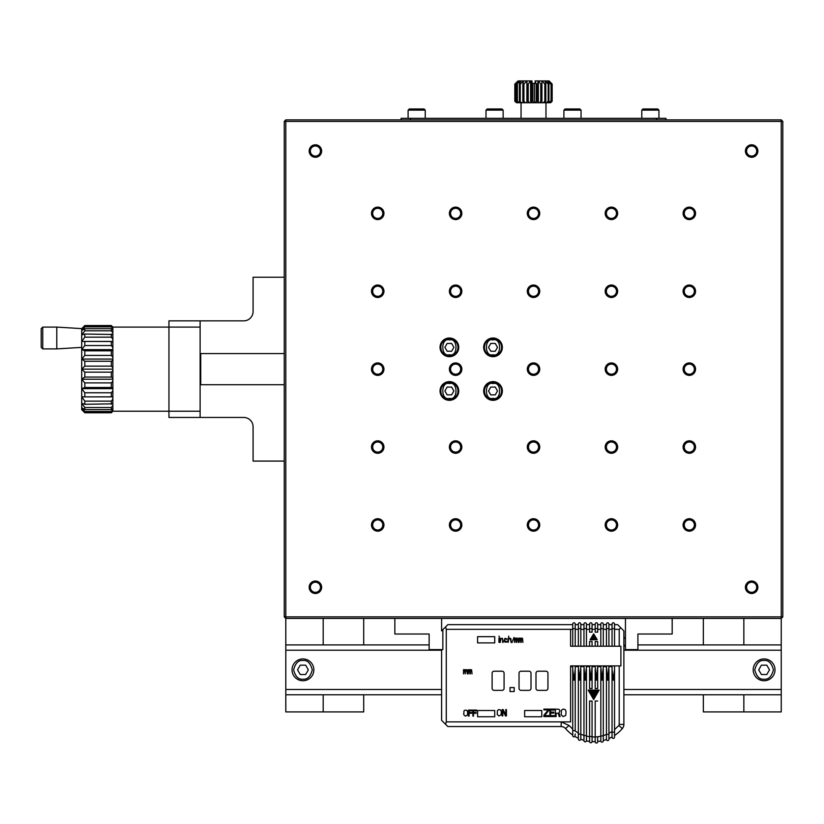 <?xml version="1.0" encoding="UTF-8"?>
<svg xmlns="http://www.w3.org/2000/svg" width="824" height="824" viewBox="0 0 824 824"><rect width="100%" height="100%" fill="white"/><g stroke="black" fill="none" stroke-linecap="round" stroke-linejoin="round"><path stroke-width="1.24" d="M84.82 382.892L81.71 379.225L84.82 377.062L111.312 377.062L112.867 378.123L112.867 381.09L111.312 382.892L84.82 382.892L84.82 387.486L111.312 387.486L112.867 388.063L112.867 411.217L111.312 412.783L84.82 412.783L81.71 409.662L84.82 412.402L111.312 412.402L112.867 411.011M112.867 360.181L111.312 361.252L84.82 361.252L81.71 359.079L84.82 355.412L111.312 355.412L112.867 357.214L112.867 370.687L111.312 372.17L84.82 372.17L81.71 369.152L81.71 388.671L84.82 387.486M84.82 372.17L84.82 377.062M84.82 361.252L84.82 366.144L111.312 366.144L112.867 367.628M84.82 328.694L81.71 330.63L84.82 326.84L111.312 326.84L112.867 328.704L112.867 329.651L111.312 328.694L84.82 328.694L84.82 330.795L111.312 330.795L112.867 332.844L112.867 334.482L84.82 334.029L81.71 334.956L81.71 341.424L84.82 337.171L111.312 337.171L112.867 339.261L112.867 341.497L81.71 341.424L81.71 349.644L84.82 345.555L111.312 345.555L112.867 347.563L112.867 350.241L111.312 350.828L84.82 350.828L81.71 349.644L81.71 369.152L84.82 366.144M84.82 350.828L84.82 355.412M84.82 341.558L84.82 345.555M84.82 334.029L84.82 337.171M81.71 328.652L84.82 325.531L111.312 325.531L112.867 327.293L111.312 325.913L84.82 325.913L81.71 328.724L81.71 334.956L84.82 330.795M84.82 325.913L84.82 326.84M81.71 347.378L56.784 348.902L56.784 327.087L81.741 328.622L84.82 325.531M84.82 412.783L81.71 409.579L81.71 407.684L84.82 409.61L111.312 409.61L112.867 408.663M112.867 409.61L111.312 411.475L84.82 411.475L84.82 412.402M84.82 411.475L81.71 407.684L81.71 403.358L84.82 404.285L112.867 403.832M112.867 405.47L111.312 407.509L84.82 407.509L84.82 409.61M84.82 407.509L81.71 403.358L81.71 396.89L112.867 396.818M112.867 399.043L111.312 401.144L84.82 401.144L84.82 404.285M84.82 401.144L81.71 396.89L81.71 388.671L84.82 392.76L84.82 396.756M111.312 382.892L111.312 387.486M111.312 372.17L111.312 377.062M111.312 361.252L111.312 366.144M111.312 350.828L111.312 355.412M111.312 341.558L111.312 345.555M111.312 334.029L111.312 337.171M111.312 328.694L111.312 330.795M111.312 325.913L111.312 326.84M111.312 411.475L111.312 412.402M111.312 407.509L111.312 409.61M111.312 401.144L111.312 404.285M112.867 390.751L111.312 392.76L111.312 396.756M111.312 392.76L84.82 392.76M112.867 381.09L112.867 388.063M112.867 370.687L112.867 378.123M112.867 350.241L112.867 357.214M112.867 341.497L112.867 347.563M112.867 334.482L112.867 339.261M112.867 329.651L112.867 332.844M112.867 327.293L112.867 328.704M111.312 325.531L112.867 327.107M284.249 277.235L253.081 277.235L253.081 311.513A9.352 9.352 0 0 1 243.739 320.855L168.951 320.855L168.951 411.217L112.867 411.217L111.312 412.783M200.119 320.855L200.119 411.217L168.951 411.217L168.951 417.449L243.739 417.449A9.352 9.352 0 0 1 253.081 426.801L253.081 461.079L284.249 461.079M200.119 411.217L200.119 417.449M200.119 327.087L112.867 327.087M285.804 119.882L284.249 121.437L285.804 121.437L285.804 119.882L781.245 119.882L781.245 121.437L782.8 121.437L782.8 616.877L781.245 616.877L781.245 121.437L285.804 121.437L285.804 616.877L781.245 616.877L781.245 618.433L285.804 618.433L285.804 711.915L323.193 711.915L323.193 694.776M743.845 694.776L743.845 711.915L781.245 711.915L781.245 689.472L623.881 689.472M782.8 616.877L781.245 618.433L781.245 689.472M656.604 119.882L656.604 118.316L665.947 118.316L665.947 119.882M401.092 119.882L401.092 118.316L656.604 118.316M200.119 354.196L200.737 353.578L284.249 353.578M200.119 384.108L200.737 384.736L200.737 353.578M781.245 694.776L623.881 694.776M441.602 694.776L285.804 694.776M285.804 644.914L429.139 644.914M637.91 644.914L781.245 644.914M323.193 644.914L323.193 618.433M363.703 694.776L363.703 711.915L323.193 711.915M743.845 618.433L743.845 644.914M743.845 711.915L703.346 711.915L703.346 694.776M703.346 644.914L703.346 618.433M363.703 644.914L363.703 618.433M441.602 689.472L285.804 689.472M781.245 650.218L623.881 650.218M441.602 650.218L285.804 650.218M658.942 110.138L641.803 110.138L642.967 108.974L657.768 108.974L658.942 110.138L658.942 118.316M581.044 110.138L563.904 110.138L565.068 108.974L579.869 108.974L581.044 110.138L581.044 118.316M503.145 110.138L486.006 110.138L487.169 108.974L501.971 108.974L503.145 110.138L503.145 118.316M425.246 110.138L408.107 110.138L409.271 108.974L424.072 108.974L425.246 110.138L425.246 118.316M764.106 680.748A10.908 10.908 0 0 1 754.66 664.391A10.908 10.908 0 0 1 773.551 664.391A10.908 10.908 0 0 1 764.106 680.748A10.908 10.908 0 0 1 754.66 664.391A10.908 10.908 0 0 1 773.551 664.391A10.908 10.908 0 0 1 764.106 680.748M302.944 680.748A10.908 10.908 0 0 1 293.498 664.391A10.908 10.908 0 0 1 312.389 664.391A10.908 10.908 0 0 1 302.944 680.748A10.908 10.908 0 0 1 293.498 664.391A10.908 10.908 0 0 1 312.389 664.391A10.908 10.908 0 0 1 302.944 680.748M758.708 669.85L761.407 665.174L766.804 665.174L769.503 669.85L766.804 674.516L761.407 674.516L758.708 669.85M297.546 669.85L300.245 665.174L305.642 665.174L308.341 669.85L305.642 674.516L300.245 674.516L297.546 669.85M56.784 348.902L42.755 348.902L41.2 347.347L41.2 328.652L42.755 327.087L42.755 348.902M112.867 369.152L81.71 369.152M112.867 396.89L81.71 396.89M112.867 388.671L81.71 388.671M112.867 379.225L81.71 379.225M112.867 359.079L81.71 359.079M112.867 349.644L81.71 349.644M112.867 341.424L81.71 341.424M514.835 84.048L514.825 101.187L516.432 102.743L514.825 101.187L514.825 84.048L518.069 80.927L514.825 84.048M515.237 84.048L518.069 80.927L519.038 80.927L515.237 84.048L515.237 101.187L517.266 102.743L515.237 101.187M519.378 84.048L520.923 80.927L516.782 84.048L519.038 80.927L523.59 80.927L520.243 84.048L519.378 84.048L519.378 101.187L521.891 102.743L520.14 102.743L519.378 101.187M527.01 84.048L526.886 80.927L523.93 84.048L522.859 84.048L523.59 80.927L530.605 80.927L528.225 84.048L527.01 84.048L527.01 101.187L528.225 101.187L529.399 102.743L526.948 102.743L527.01 101.187M531.573 84.048L530.605 80.927L531.964 80.927L531.964 83.42L533.169 83.42L531.573 84.048L531.573 101.187L532.85 101.187L533.664 102.743L531.089 102.743L531.573 101.187M536.259 84.048L535.085 80.927L538.34 80.927L537.516 84.048L536.259 84.048L536.259 101.187L537.516 101.187L537.918 102.743L535.384 102.743L536.259 101.187M548.176 84.048L544.88 80.927L545.818 84.048L544.829 84.048L541.873 80.927L541.934 84.048L540.771 84.048L538.34 80.927L547.177 80.927L548.939 84.048L548.176 84.048L548.176 101.187L548.939 101.187L548.063 102.743L546.549 102.743L548.176 101.187M550.607 84.048L547.177 80.927L548.609 80.927L551.081 84.048L551.081 101.187L549.865 102.743L548.908 102.743L550.607 101.187M551.956 84.048L548.609 80.927L552.131 84.048L552.131 101.187L550.638 102.743L552.152 101.187L552.152 84.048L552.131 101.187M515.546 84.048L515.546 101.187M520.243 84.048L520.243 101.187M517.39 84.048L517.39 101.187L516.782 101.187L516.782 84.048M528.225 84.048L528.225 101.187M523.93 84.048L523.93 101.187L522.859 101.187L522.859 84.048M532.85 84.048L532.85 101.187M537.516 84.048L537.516 101.187M548.939 84.048L548.939 101.187M551.081 84.048L551.081 101.187M545.818 84.048L545.818 101.187L544.829 101.187L544.829 84.048M541.934 84.048L541.934 101.187L540.771 101.187L540.771 84.048M517.39 101.187L519.13 102.743L517.894 102.743L516.782 101.187M523.93 101.187L525.393 102.743L523.219 102.743L522.859 101.187M545.818 101.187L545.354 102.743L543.366 102.743L544.829 101.187M541.934 101.187L541.904 102.743L539.566 102.743L540.771 101.187M550.638 102.743L551.956 101.187M689.317 531.181A6.231 6.231 0 0 1 683.92 521.839A6.231 6.231 0 0 1 694.714 521.839A6.231 6.231 0 0 1 689.317 531.181M611.418 531.181A6.231 6.231 0 0 1 606.021 521.839A6.231 6.231 0 0 1 616.816 521.839A6.231 6.231 0 0 1 611.418 531.181M533.519 219.586A6.231 6.231 0 0 1 528.122 210.244A6.231 6.231 0 0 1 538.917 210.244A6.231 6.231 0 0 1 533.519 219.586M611.418 219.586A6.231 6.231 0 0 1 606.021 210.244A6.231 6.231 0 0 1 616.816 210.244A6.231 6.231 0 0 1 611.418 219.586M689.317 219.586A6.231 6.231 0 0 1 683.92 210.244A6.231 6.231 0 0 1 694.714 210.244A6.231 6.231 0 0 1 689.317 219.586M377.722 297.485A6.231 6.231 0 0 1 372.324 288.142A6.231 6.231 0 0 1 383.119 288.142A6.231 6.231 0 0 1 377.722 297.485M455.621 219.586A6.231 6.231 0 0 1 450.223 210.244A6.231 6.231 0 0 1 461.018 210.244A6.231 6.231 0 0 1 455.621 219.586M377.722 219.586A6.231 6.231 0 0 1 372.324 210.244A6.231 6.231 0 0 1 383.119 210.244A6.231 6.231 0 0 1 377.722 219.586M455.621 297.485A6.231 6.231 0 0 1 450.223 288.142A6.231 6.231 0 0 1 461.018 288.142A6.231 6.231 0 0 1 455.621 297.485M533.519 297.485A6.231 6.231 0 0 1 528.122 288.142A6.231 6.231 0 0 1 538.917 288.142A6.231 6.231 0 0 1 533.519 297.485M611.418 297.485A6.231 6.231 0 0 1 606.021 288.142A6.231 6.231 0 0 1 616.816 288.142A6.231 6.231 0 0 1 611.418 297.485M689.317 297.485A6.231 6.231 0 0 1 683.92 288.142A6.231 6.231 0 0 1 694.714 288.142A6.231 6.231 0 0 1 689.317 297.485M377.722 375.384A6.231 6.231 0 0 1 372.324 366.041A6.231 6.231 0 0 1 383.119 366.041A6.231 6.231 0 0 1 377.722 375.384M533.519 375.384A6.231 6.231 0 0 1 528.122 366.041A6.231 6.231 0 0 1 538.917 366.041A6.231 6.231 0 0 1 533.519 375.384M611.418 375.384A6.231 6.231 0 0 1 606.021 366.041A6.231 6.231 0 0 1 616.816 366.041A6.231 6.231 0 0 1 611.418 375.384M689.317 375.384A6.231 6.231 0 0 1 683.92 366.041A6.231 6.231 0 0 1 694.714 366.041A6.231 6.231 0 0 1 689.317 375.384M689.317 453.282A6.231 6.231 0 0 1 683.92 443.94A6.231 6.231 0 0 1 694.714 443.94A6.231 6.231 0 0 1 689.317 453.282M377.722 531.181A6.231 6.231 0 0 1 372.324 521.839A6.231 6.231 0 0 1 383.119 521.839A6.231 6.231 0 0 1 377.722 531.181M455.621 531.181A6.231 6.231 0 0 1 450.223 521.839A6.231 6.231 0 0 1 461.018 521.839A6.231 6.231 0 0 1 455.621 531.181M533.519 531.181A6.231 6.231 0 0 1 528.122 521.839A6.231 6.231 0 0 1 538.917 521.839A6.231 6.231 0 0 1 533.519 531.181M611.418 453.282A6.231 6.231 0 0 1 606.021 443.94A6.231 6.231 0 0 1 616.816 443.94A6.231 6.231 0 0 1 611.418 453.282M533.519 453.282A6.231 6.231 0 0 1 528.122 443.94A6.231 6.231 0 0 1 538.917 443.94A6.231 6.231 0 0 1 533.519 453.282M455.621 453.282A6.231 6.231 0 0 1 450.223 443.94A6.231 6.231 0 0 1 461.018 443.94A6.231 6.231 0 0 1 455.621 453.282M377.722 453.282A6.231 6.231 0 0 1 372.324 443.94A6.231 6.231 0 0 1 383.119 443.94A6.231 6.231 0 0 1 377.722 453.282M455.621 375.384A6.231 6.231 0 0 1 450.223 366.041A6.231 6.231 0 0 1 461.018 366.041A6.231 6.231 0 0 1 455.621 375.384M751.643 593.507A6.231 6.231 0 0 1 746.245 584.154A6.231 6.231 0 0 1 757.04 584.154A6.231 6.231 0 0 1 751.643 593.507M315.407 593.507A6.231 6.231 0 0 1 310.009 584.154A6.231 6.231 0 0 1 320.804 584.154A6.231 6.231 0 0 1 315.407 593.507M315.407 157.271A6.231 6.231 0 0 1 310.009 147.918A6.231 6.231 0 0 1 320.804 147.918A6.231 6.231 0 0 1 315.407 157.271M751.643 157.271A6.231 6.231 0 0 1 746.245 147.918A6.231 6.231 0 0 1 757.04 147.918A6.231 6.231 0 0 1 751.643 157.271M493.02 400.32A9.352 9.352 0 0 1 484.924 386.291A9.352 9.352 0 0 1 501.116 386.291A9.352 9.352 0 0 1 493.02 400.32M449.389 400.32A9.352 9.352 0 0 1 441.293 386.291A9.352 9.352 0 0 1 457.485 386.291A9.352 9.352 0 0 1 449.389 400.32M449.389 356.689A9.352 9.352 0 0 1 441.293 342.671A9.352 9.352 0 0 1 457.485 342.671A9.352 9.352 0 0 1 449.389 356.689M493.02 356.689A9.352 9.352 0 0 1 484.924 342.671A9.352 9.352 0 0 1 501.116 342.671A9.352 9.352 0 0 1 493.02 356.689M284.249 121.437L284.249 616.877L285.804 616.877L285.804 618.433L284.249 616.877M689.317 530.007A5.047 5.047 0 0 0 693.695 522.426A5.047 5.047 0 0 0 684.95 522.426A5.047 5.047 0 0 0 689.317 530.007M611.418 530.007A5.047 5.047 0 0 0 615.796 522.426A5.047 5.047 0 0 0 607.051 522.426A5.047 5.047 0 0 0 611.418 530.007M533.519 218.412A5.047 5.047 0 0 0 537.897 210.831A5.047 5.047 0 0 0 529.152 210.831A5.047 5.047 0 0 0 533.519 218.412M611.418 218.412A5.047 5.047 0 0 0 615.796 210.831A5.047 5.047 0 0 0 607.051 210.831A5.047 5.047 0 0 0 611.418 218.412M689.317 218.412A5.047 5.047 0 0 0 693.695 210.831A5.047 5.047 0 0 0 684.95 210.831A5.047 5.047 0 0 0 689.317 218.412M377.722 296.31A5.047 5.047 0 0 0 382.099 288.73A5.047 5.047 0 0 0 373.354 288.73A5.047 5.047 0 0 0 377.722 296.31M455.621 218.412A5.047 5.047 0 0 0 459.998 210.831A5.047 5.047 0 0 0 451.253 210.831A5.047 5.047 0 0 0 455.621 218.412M377.722 218.412A5.047 5.047 0 0 0 382.099 210.831A5.047 5.047 0 0 0 373.354 210.831A5.047 5.047 0 0 0 377.722 218.412M455.621 296.31A5.047 5.047 0 0 0 459.998 288.73A5.047 5.047 0 0 0 451.253 288.73A5.047 5.047 0 0 0 455.621 296.31M533.519 296.31A5.047 5.047 0 0 0 537.897 288.73A5.047 5.047 0 0 0 529.152 288.73A5.047 5.047 0 0 0 533.519 296.31M611.418 296.31A5.047 5.047 0 0 0 615.796 288.73A5.047 5.047 0 0 0 607.051 288.73A5.047 5.047 0 0 0 611.418 296.31M689.317 296.31A5.047 5.047 0 0 0 693.695 288.73A5.047 5.047 0 0 0 684.95 288.73A5.047 5.047 0 0 0 689.317 296.31M377.722 374.209A5.047 5.047 0 0 0 382.099 366.628A5.047 5.047 0 0 0 373.354 366.628A5.047 5.047 0 0 0 377.722 374.209M533.519 374.209A5.047 5.047 0 0 0 537.897 366.628A5.047 5.047 0 0 0 529.152 366.628A5.047 5.047 0 0 0 533.519 374.209M611.418 374.209A5.047 5.047 0 0 0 615.796 366.628A5.047 5.047 0 0 0 607.051 366.628A5.047 5.047 0 0 0 611.418 374.209M689.317 374.209A5.047 5.047 0 0 0 693.695 366.628A5.047 5.047 0 0 0 684.95 366.628A5.047 5.047 0 0 0 689.317 374.209M689.317 452.108A5.047 5.047 0 0 0 693.695 444.527A5.047 5.047 0 0 0 684.95 444.527A5.047 5.047 0 0 0 689.317 452.108M377.722 530.007A5.047 5.047 0 0 0 382.099 522.426A5.047 5.047 0 0 0 373.354 522.426A5.047 5.047 0 0 0 377.722 530.007M455.621 530.007A5.047 5.047 0 0 0 459.998 522.426A5.047 5.047 0 0 0 451.253 522.426A5.047 5.047 0 0 0 455.621 530.007M533.519 530.007A5.047 5.047 0 0 0 537.897 522.426A5.047 5.047 0 0 0 529.152 522.426A5.047 5.047 0 0 0 533.519 530.007M611.418 452.108A5.047 5.047 0 0 0 615.796 444.527A5.047 5.047 0 0 0 607.051 444.527A5.047 5.047 0 0 0 611.418 452.108M533.519 452.108A5.047 5.047 0 0 0 537.897 444.527A5.047 5.047 0 0 0 529.152 444.527A5.047 5.047 0 0 0 533.519 452.108M455.621 452.108A5.047 5.047 0 0 0 459.998 444.527A5.047 5.047 0 0 0 451.253 444.527A5.047 5.047 0 0 0 455.621 452.108M377.722 452.108A5.047 5.047 0 0 0 382.099 444.527A5.047 5.047 0 0 0 373.354 444.527A5.047 5.047 0 0 0 377.722 452.108M455.621 374.209A5.047 5.047 0 0 0 459.998 366.628A5.047 5.047 0 0 0 451.253 366.628A5.047 5.047 0 0 0 455.621 374.209M751.643 592.322A5.047 5.047 0 0 0 756.01 584.752A5.047 5.047 0 0 0 747.265 584.752A5.047 5.047 0 0 0 751.643 592.322M315.407 592.322A5.047 5.047 0 0 0 319.784 584.752A5.047 5.047 0 0 0 311.029 584.752A5.047 5.047 0 0 0 315.407 592.322M315.407 156.086A5.047 5.047 0 0 0 319.784 148.516A5.047 5.047 0 0 0 311.029 148.516A5.047 5.047 0 0 0 315.407 156.086M751.643 156.086A5.047 5.047 0 0 0 756.01 148.516A5.047 5.047 0 0 0 747.265 148.516A5.047 5.047 0 0 0 751.643 156.086M782.8 121.437L781.245 119.882M394.861 618.433L394.861 634.016L429.139 634.016L429.139 649.59L442.849 649.59L442.849 629.649L441.602 630.896L441.602 618.433M625.447 618.433L625.447 649.59L637.91 649.59L637.91 634.016L672.188 634.016L672.188 618.433M442.849 629.649L445.588 626.909L446.278 629.34L446.278 721.886L445.588 724.317L441.602 720.32L441.602 649.59M445.588 626.909L447.834 624.664L572.731 624.664M623.881 638.682L625.447 637.127M493.02 399.537A8.57 8.57 0 0 1 485.594 386.683A8.57 8.57 0 0 1 500.436 386.683A8.57 8.57 0 0 1 493.02 399.537A8.57 8.57 0 0 1 485.594 386.683A8.57 8.57 0 0 1 500.436 386.683A8.57 8.57 0 0 1 493.02 399.537M449.389 399.537A8.57 8.57 0 0 1 441.973 386.683A8.57 8.57 0 0 1 456.815 386.683A8.57 8.57 0 0 1 449.389 399.537A8.57 8.57 0 0 1 441.973 386.683A8.57 8.57 0 0 1 456.815 386.683A8.57 8.57 0 0 1 449.389 399.537M449.389 355.917A8.57 8.57 0 0 1 441.973 343.062A8.57 8.57 0 0 1 456.815 343.062A8.57 8.57 0 0 1 449.389 355.917A8.57 8.57 0 0 1 441.973 343.062A8.57 8.57 0 0 1 456.815 343.062A8.57 8.57 0 0 1 449.389 355.917M493.02 355.917A8.57 8.57 0 0 1 485.594 343.062A8.57 8.57 0 0 1 500.436 343.062A8.57 8.57 0 0 1 493.02 355.917A8.57 8.57 0 0 1 485.594 343.062A8.57 8.57 0 0 1 500.436 343.062A8.57 8.57 0 0 1 493.02 355.917M521.056 118.316L521.056 102.743M570.599 665.905L614.539 665.905L570.599 665.905L570.599 721.886L561.216 721.886L561.154 726.552L447.834 726.552L445.588 724.317M446.278 629.34L570.599 629.34L570.599 646.212L572.731 646.212L572.731 628.64L572.731 646.212L606.433 646.212L606.433 628.64L606.433 646.212L620.894 646.212L620.894 665.905L614.539 665.905L614.539 735.471A37.337 37.337 0 0 0 622.347 728.56L618.814 725.501L614.539 729.673M578.345 624.664L575.224 624.664L575.224 646.212M583.959 624.664L580.838 624.664L580.838 646.212M589.582 624.664L586.451 624.664L586.451 646.212M595.196 624.664L592.075 624.664L592.075 632.152L592.075 628.64L589.582 628.64L589.582 632.152L592.075 632.152M600.809 624.664L597.688 624.664L597.688 632.152L597.688 628.64L595.196 628.64L595.196 632.152L597.688 632.152M606.433 624.664L603.302 624.664L603.302 646.212M612.047 624.664L608.926 624.664L608.926 646.212M619.215 665.905L619.215 724.42L623.881 724.378L623.881 630.896L617.65 624.664L614.539 624.664L614.539 646.212M495.265 394.861L490.764 394.861L488.519 390.967L490.764 387.074L495.265 387.074L497.511 390.967L495.265 394.861M451.645 394.861L447.144 394.861L444.898 390.967L447.144 387.074L451.645 387.074L453.89 390.967L451.645 394.861M451.645 351.24L447.144 351.24L444.898 347.347L447.144 343.454L451.645 343.454L453.89 347.347L451.645 351.24M495.265 351.24L490.764 351.24L488.519 347.347L490.764 343.454L495.265 343.454L497.511 347.347L495.265 351.24M548.908 102.743L548.063 102.743M546.549 102.743L545.354 102.743M543.366 102.743L541.904 102.743M539.566 102.743L537.918 102.743M535.384 102.743L533.664 102.743M531.089 102.743L529.399 102.743M526.948 102.743L525.393 102.743M523.219 102.743L521.891 102.743M520.14 102.743L519.13 102.743M517.894 102.743L517.266 102.743M561.154 726.552A6.231 6.231 0 0 1 565.542 728.56L569.054 725.47L561.216 721.886L446.278 721.886M572.731 624.046L572.731 628.64L575.224 628.64L575.224 624.046A1.246 1.246 0 0 0 573.978 622.8A1.246 1.246 0 0 0 572.731 624.046M612.047 628.64L612.047 624.046A1.246 1.246 0 0 1 613.293 622.8A1.246 1.246 0 0 1 614.539 624.046L614.539 628.64L612.047 628.64L612.047 646.212M608.926 624.046L608.926 628.64L606.433 628.64L606.433 624.046A1.246 1.246 0 0 1 607.679 622.8A1.246 1.246 0 0 1 608.926 624.046M600.809 628.64L600.809 624.046A1.246 1.246 0 0 1 602.056 622.8A1.246 1.246 0 0 1 603.302 624.046L603.302 628.64L600.809 628.64L600.809 646.212M595.196 628.64L595.196 624.046A1.246 1.246 0 0 1 596.442 622.8A1.246 1.246 0 0 1 597.688 624.046L597.688 628.64M589.582 628.64L589.582 624.046A1.246 1.246 0 0 1 590.829 622.8A1.246 1.246 0 0 1 592.075 624.046L592.075 628.64M583.959 628.64L583.959 624.046A1.246 1.246 0 0 1 585.205 622.8A1.246 1.246 0 0 1 586.451 624.046L586.451 628.64L583.959 628.64L583.959 646.212M578.345 628.64L578.345 624.046A1.246 1.246 0 0 1 579.591 622.8A1.246 1.246 0 0 1 580.838 624.046L580.838 628.64L578.345 628.64L578.345 646.212M494.73 636.664L494.73 642.895L477.59 642.895L477.59 636.664L494.73 636.664L494.73 642.895M494.73 710.515L494.73 716.746L477.59 716.746L477.59 710.515L494.73 710.515L494.73 716.746M541.78 710.515L541.78 716.746L524.641 716.746L524.641 710.515L541.78 710.515L541.78 716.746M620.771 627.785L619.215 629.34L619.215 646.212M572.731 735.049A37.337 37.337 0 0 1 565.542 728.56A37.337 37.337 0 0 0 572.731 735.049M569.054 725.47L572.731 729.158L572.731 666.637L572.731 735.595A1.246 1.246 0 0 0 574.905 736.429L574.894 736.44A37.337 37.337 0 0 0 578.345 738.242A37.337 37.337 0 0 1 574.894 736.44A1.246 1.246 0 0 1 572.731 735.595M612.047 732.165L614.539 732.165L614.539 737.15A1.246 1.246 0 0 1 613.293 738.397A1.246 1.246 0 0 1 612.047 737.15L612.047 669.304L613.293 680.233L614.539 669.304M597.688 641.505L597.688 646.212L597.688 641.505L595.196 641.505L595.196 646.212M592.075 641.505L592.075 646.212L592.075 641.505L589.582 641.505L589.582 646.212M561.206 714.82L561.453 710.206L563.08 709.093L565.192 709.567L566.067 711.637L565.697 715.459L563.08 716.571L561.206 714.82M555.345 716.571L556.097 716.571L556.097 713.234L558.219 713.234L559.218 716.571L560.083 716.571L558.96 712.914L559.959 710.844L558.96 709.258L555.345 709.093L555.345 716.571M549.865 716.571L554.356 716.571L554.356 715.623L550.617 715.623L550.617 713.069L553.852 713.069L553.852 712.121L550.617 712.121L550.617 710.051L554.356 710.051L554.356 709.093L549.865 709.093L549.865 716.571M543.881 716.571L548.866 716.571L548.866 715.623L544.633 715.623L548.866 710.206L548.866 709.093L543.881 709.093L543.881 709.886L548.248 709.886L543.881 715.304L543.881 716.571M535.991 688.359L535.991 673.198A1.998 1.998 0 0 1 537.979 671.21L545.962 671.21A1.998 1.998 0 0 1 547.95 673.198L547.95 688.359A1.998 1.998 0 0 1 545.962 690.358L537.979 690.358A1.998 1.998 0 0 1 535.991 688.359M519.089 642.36L519.81 638.785L520.747 639.177L520.747 642.36L521.273 642.36L521.273 639.177L522.416 639.177L522.931 642.36L522.519 638.25L519.089 638.116L519.089 642.36M519.038 688.359L519.038 673.198A1.998 1.998 0 0 1 521.036 671.21L529.008 671.21A1.998 1.998 0 0 1 531.006 673.198L531.006 688.359A1.998 1.998 0 0 1 529.008 690.358L521.036 690.358A1.998 1.998 0 0 1 519.038 688.359M514.413 642.36L515.134 638.785L516.071 639.177L516.071 642.36L516.596 642.36L516.596 639.177L517.74 639.177L518.255 642.36L517.843 638.25L514.413 638.116L514.413 642.36M511.858 642.71L514.001 637.457L511.858 642.71M514.186 691.542L510.025 691.542L510.025 687.577L514.186 687.577L514.186 691.542M508.181 642.36L508.696 639.311L509.634 638.651L510.468 639.177L511.086 642.36L510.962 638.878L510.046 638.116L508.696 638.785L508.696 636.128L508.181 642.36M504.134 641.041L504.854 638.384L507.244 638.909L506.832 639.445L505.133 638.827L504.546 640.104L505.689 641.834L507.347 641.041L506.935 641.968L505.163 642.226L504.134 641.041M502.187 715.932L502.187 709.577L503.145 709.577L505.792 714.995L505.792 709.577L506.43 709.577L506.43 715.932L505.473 715.932L502.825 710.391L502.825 715.932L502.187 715.932M500.292 642.36L500.807 639.311L501.744 638.651L502.568 639.177L502.671 642.36L503.196 642.36L502.465 638.25L500.807 638.785L500.292 638.116L500.292 642.36M499.457 636.787L498.932 636.128L499.457 636.787M498.932 642.36L498.932 638.116L499.457 638.116L499.457 642.36L498.932 642.36M497.212 714.449L497.428 710.525L498.798 709.577L500.601 709.989L501.342 711.74L501.023 714.995L498.798 715.932L497.212 714.449M492.113 688.359L492.113 673.198A1.998 1.998 0 0 1 494.112 671.21L502.084 671.21A1.998 1.998 0 0 1 504.082 673.198L504.082 688.359A1.998 1.998 0 0 1 502.084 690.358L494.112 690.358A1.998 1.998 0 0 1 492.113 688.359M472.904 716.097L472.904 710.061L476.529 710.061L476.529 710.834L473.512 710.834L473.512 712.503L476.128 712.503L476.128 713.275L473.512 713.275L473.512 716.097L472.904 716.097M468.485 716.097L468.485 710.061L472.101 710.061L472.101 710.834L469.083 710.834L469.083 712.503L471.699 712.503L471.699 713.275L469.083 713.275L469.083 716.097L468.485 716.097M468.187 673.888L468.918 670.314L469.845 670.705L469.845 673.888L470.37 673.888L470.37 670.705L471.513 670.705L472.028 673.888L471.616 669.778L468.187 669.644L468.187 673.888M463.757 714.686L463.964 710.957L465.272 710.061L466.981 710.453L467.682 712.121L467.383 715.201L465.272 716.097L463.757 714.686M463.51 673.888L464.242 670.314L465.179 670.705L465.179 673.888L465.694 670.705L466.837 670.705L467.352 673.888L466.94 669.778L463.51 669.644L463.51 673.888M622.347 728.56A6.231 6.231 0 0 0 623.881 724.378A6.231 6.231 0 0 1 622.347 728.56A37.337 37.337 0 0 1 614.539 735.471M572.731 666.637L570.599 666.637M575.224 733.926L574.905 736.429M572.731 730.61L575.224 730.61L575.224 669.304L573.978 680.233L572.731 669.304M597.163 639.692L590.077 639.836L597.163 639.692L596.586 638.693L590.736 638.693L590.159 639.692M593.826 633.914L591.076 638.095L596.246 638.095L593.496 633.914M596.246 638.095L596.586 638.693M590.736 638.693L591.076 638.095M606.433 669.304L606.433 734.349L606.433 666.637L607.669 680.233L608.926 666.637L612.047 666.637L612.047 669.304M575.224 669.304L575.224 666.637L578.345 666.637L579.591 680.233L580.838 666.637L583.959 666.637L585.205 680.233L586.451 666.637L589.582 666.637L590.829 680.233L592.075 666.637L595.196 666.637L596.442 680.233L597.688 666.637L600.809 666.637L602.056 680.233L603.302 666.637L606.433 666.637M552.152 84.048L549.103 80.927M592.919 634.913L594.403 634.913M594.578 635.211L592.744 635.211M594.753 635.51L592.569 635.51M591.993 636.509L595.319 636.509M595.495 636.808L591.828 636.808M595.67 637.106L591.653 637.106M608.926 735.966L608.926 669.304M600.809 669.304L600.82 741.013A37.337 37.337 0 0 1 597.688 741.476L597.688 736.769L600.809 736.254M600.82 741.023L600.82 741.013A1.246 1.246 0 0 0 602.117 742.136A1.246 1.246 0 0 0 603.302 740.889L603.302 669.304M595.196 669.304L595.196 688.545L597.688 688.545L597.688 669.304M589.582 669.304L589.582 688.545L592.075 688.545L592.075 669.304M583.959 669.304L583.959 740.58A1.246 1.246 0 0 0 586.42 740.879L586.42 740.889A1.246 1.246 0 0 1 583.959 740.58M589.582 736.697L586.451 736.12L586.451 669.304M578.345 669.304L578.345 739.025A1.246 1.246 0 0 0 580.817 739.262L580.838 669.304M608.926 738.531A37.337 37.337 0 0 0 612.047 736.975M608.926 734.349L608.926 739.334A1.246 1.246 0 0 1 607.762 740.58A1.246 1.246 0 0 1 606.443 739.499L606.433 734.349L608.926 734.349M608.926 739.334A1.246 1.246 0 0 1 607.762 740.58A1.246 1.246 0 0 1 606.443 739.499A37.337 37.337 0 0 1 603.302 740.467L603.302 735.616L606.433 734.503M597.688 688.545L597.688 666.637M592.075 688.545L592.075 666.637M583.959 735.595L586.451 735.595L586.42 740.879A37.337 37.337 0 0 0 589.582 741.404A37.337 37.337 0 0 1 586.42 740.889M586.451 736.12L586.451 739.798M578.345 734.04L580.838 734.04L580.838 738.531M534.498 102.743L534.498 83.42L535.085 83.42L535.085 81.947M590.911 638.394L596.411 638.394M597.688 701.008L595.196 701.008L595.196 741.827A1.246 1.246 0 0 0 596.442 743.073A1.246 1.246 0 0 0 597.688 741.827L597.688 736.769M592.075 741.384L592.075 701.008L592.065 741.61A37.337 37.337 0 0 0 595.196 741.641M578.345 739.025A1.246 1.246 0 0 0 580.817 739.262A37.337 37.337 0 0 0 583.959 740.302M534.498 83.42L533.169 83.42M592.075 701.008L589.582 701.008L589.582 741.518A1.246 1.246 0 0 0 590.777 742.764A1.246 1.246 0 0 0 592.065 741.6M593.661 699.545L595.474 696.414L591.848 696.414L593.661 699.545M588.563 690.728L588.212 690.1L599.11 690.1L598.749 690.728L588.563 690.728L588.944 691.377L598.379 691.377L598.749 690.728M598.379 691.377L597.658 692.624L589.665 692.624L590.046 693.272L597.276 693.272L597.658 692.624M597.276 693.272L596.566 694.519L590.756 694.519L591.138 695.168L596.185 695.168L596.566 694.519M596.185 695.168L595.474 696.414M591.848 696.414L591.138 695.168M590.756 694.519L590.046 693.272M589.665 692.624L588.944 691.377M594.382 698.309L592.94 698.309M593.362 699.03L593.96 699.03M592.229 697.063L595.093 697.063M594.732 697.681L592.59 697.681M591.488 695.786L595.824 695.786M598.018 691.995L589.304 691.995M596.926 693.89L590.396 693.89M538.34 102.743L538.34 80.927M530.605 102.743L530.605 80.927M526.886 102.743L526.886 80.927M410.445 119.882L410.445 118.316M764.106 679.192C759.687 679.728 756.566 676.607 754.753 669.85C756.566 663.083 759.687 659.962 764.106 660.498C768.524 659.962 771.635 663.083 773.448 669.85C771.635 676.607 768.524 679.728 764.106 679.192M302.944 679.192C298.525 679.728 295.404 676.607 293.591 669.85C295.404 663.083 298.525 659.962 302.944 660.498C307.362 659.962 310.473 663.083 312.286 669.85C310.473 676.607 307.362 679.728 302.944 679.192M493.02 398.363C484.224 401 484.224 380.935 493.02 383.562C501.806 380.935 501.806 401 493.02 398.363M449.389 398.363C440.603 401 440.603 380.935 449.389 383.562C458.175 380.935 458.175 401 449.389 398.363M449.389 354.742C440.603 357.379 440.603 337.315 449.389 339.941C458.175 337.315 458.175 357.379 449.389 354.742M493.02 354.742C484.224 357.379 484.224 337.315 493.02 339.941C501.806 337.315 501.806 357.379 493.02 354.742M572.731 629.34L570.599 629.34M614.539 629.34L619.215 629.34M612.047 629.34L608.926 629.34M606.433 629.34L603.302 629.34M600.809 629.34L597.688 629.34M595.196 629.34L592.075 629.34M589.582 629.34L586.451 629.34M583.959 629.34L580.838 629.34M578.345 629.34L575.224 629.34M619.215 724.42A1.555 1.555 0 0 1 618.814 725.501M614.539 737.15A1.246 1.246 0 0 1 613.293 738.397A1.246 1.246 0 0 1 612.047 737.15M603.302 735.904L600.809 735.904M575.224 731.084L578.345 733.02M608.926 733.35L612.047 731.516M595.196 736.965L592.075 736.934M580.838 734.246L583.959 735.42M597.688 741.827A1.246 1.246 0 0 1 596.442 743.073A1.246 1.246 0 0 1 595.196 741.827M597.688 736.841L595.196 736.841M592.075 736.532L589.582 736.532M200.737 384.736L284.249 384.736M641.803 110.138L641.803 118.316M563.904 110.138L563.904 118.316M486.006 110.138L486.006 118.316M408.107 110.138L408.107 118.316M56.784 327.087L42.755 327.087M623.881 644.914L625.447 646.48M545.982 118.316L545.982 102.743"/></g></svg>
